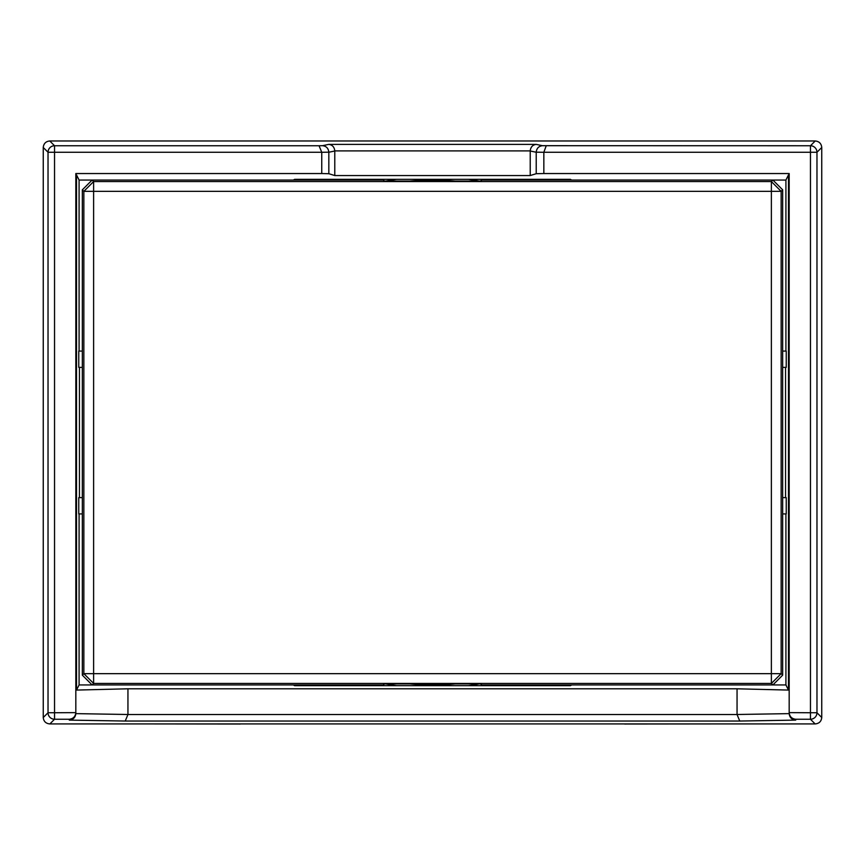 <?xml version="1.0" encoding="UTF-8"?>
<svg xmlns="http://www.w3.org/2000/svg" width="865" height="865" viewBox="0 0 865 865"><rect width="100%" height="100%" fill="white"/><g stroke="black" fill="none" stroke-linecap="round" stroke-linejoin="round"><path stroke-width="1.3" d="M782.663 675.165L782.663 189.835L772.888 180.061L771.385 181.564L771.375 191.338L93.615 191.338L93.615 673.662L83.851 673.662L93.615 683.437L93.615 673.662L771.375 673.662L771.385 683.437L781.149 673.662L771.375 673.662L771.375 191.338L781.149 191.338L781.149 673.662L782.663 675.165L772.888 684.939L481.362 684.939L481.362 683.923L383.638 683.923L383.638 684.939L92.112 684.939L93.615 683.437L771.385 683.437L772.888 684.939M782.663 189.835L781.149 191.338L771.385 181.564L93.615 181.564L92.112 180.061L82.337 189.835L82.337 675.165L92.112 684.939L79.083 684.939L79.083 513.929M480.724 181.077L481.362 180.061L785.917 180.061L785.917 351.071M481.362 684.939L480.724 683.923M384.276 683.923L383.638 684.939M79.083 351.071L79.083 180.061L383.638 180.061L383.638 181.077L481.362 181.077L481.362 180.061M384.276 181.077L383.638 180.061M82.337 189.835L83.851 191.338L93.615 181.564L93.615 191.338L83.851 191.338L83.851 673.662L82.337 675.165M82.337 351.071L78.758 351.071L78.758 367.355L82.337 367.355M79.439 497.645L79.439 367.355M785.561 367.355L785.561 497.645L786.242 497.645L782.663 497.645M49.759 140.973C45.834 141.384 43.661 143.558 43.25 147.483L43.25 717.518C43.661 721.388 45.823 723.518 49.759 723.918L815.122 723.918L810.462 719.248A6.52 6.509 -45 0 0 816.971 712.738L816.971 152.262A6.52 6.509 -135 0 0 810.462 145.753L815.241 140.973L49.759 140.973L54.538 145.753A6.52 6.509 135 0 0 48.029 152.262L48.029 712.738A6.52 6.509 45 0 0 54.538 719.248L49.878 723.918M815.241 140.973C819.166 141.384 821.339 143.558 821.75 147.483L821.75 717.518C821.339 721.388 819.177 723.518 815.241 723.918L815.122 723.918M82.337 513.929L78.758 513.929L78.758 497.645L82.337 497.645M571.689 180.061A288.272 288.272 0 0 0 570.37 179.336L468.408 179.336A255.705 255.705 0 0 1 479.059 181.077M455.141 181.077A252.439 252.439 0 0 0 409.859 181.077M385.941 181.077A255.705 255.705 0 0 1 396.592 179.336L294.63 179.336A288.272 288.272 0 0 0 293.311 180.061M479.059 683.923A255.705 255.705 0 0 1 468.408 685.664L570.37 685.664A288.272 288.272 0 0 0 571.689 684.939L785.917 684.939L785.917 513.929M786.242 497.645L786.242 513.929L782.663 513.929M782.663 351.071L786.242 351.071L786.242 367.355L782.663 367.355M293.311 684.939A288.272 288.272 0 0 0 294.63 685.664L396.592 685.664A255.705 255.705 0 0 1 385.941 683.923M409.859 683.923A252.439 252.439 0 0 0 455.141 683.923M785.917 684.939L788.48 690.075L737.056 688.799L127.944 688.799L76.52 690.075L79.083 684.939M396.592 685.664L468.408 685.664M79.083 180.061L76.52 174.925L76.52 690.075M321.748 152.262L54.538 152.262L54.538 712.738L75.828 712.63L75.828 173.541L321.748 173.541L328.83 173.714L334.777 175.552L530.223 175.552L536.214 173.703L543.836 173.541L789.172 173.541L789.172 712.63L810.462 712.738L810.462 152.262L543.836 152.262M76.52 174.925L75.828 174.914M468.408 179.336L396.592 179.336M789.172 173.541L789.172 174.914L788.48 174.925L785.917 180.061M788.48 690.075L788.48 174.925M75.828 712.63L75.828 713.625C75.374 717.518 73.201 719.68 69.308 720.113L69.308 719.248L54.538 719.248L54.538 712.738L48.029 712.738L43.25 717.518M127.944 688.799L127.944 714.512L125.241 721.042L69.308 720.113M789.172 174.914L789.172 713.625C789.626 717.518 791.799 719.68 795.692 720.113L739.759 721.042L737.056 714.533L737.056 688.799M536.214 173.703L536.214 152.175C536.646 148.293 538.744 146.131 542.496 145.698L810.462 145.753L810.462 152.262L816.971 152.262L821.75 147.483M536.214 152.175L543.836 152.283L543.836 173.541M536.214 152.251L530.223 151.007L530.223 175.552M321.748 173.541L321.748 152.283L328.83 152.175C328.397 148.283 326.3 146.12 322.526 145.688L328.765 144.39C332.344 144.855 334.355 147.028 334.777 150.91L334.777 175.552M530.223 151.007L530.223 150.91C530.645 147.028 532.656 144.855 536.235 144.39L542.496 145.698M328.83 152.175L328.83 173.714M321.748 152.283L319.055 145.753L322.526 145.688M543.836 152.272L546.237 145.753M789.172 712.63L789.172 713.549M75.817 712.738C75.363 716.62 73.19 718.793 69.308 719.248M821.75 717.518L816.971 712.738L810.462 712.738L810.462 719.248L795.692 719.248C791.81 718.793 789.637 716.62 789.183 712.738M240.232 723.918L624.768 723.918M240.34 724.027L140.973 723.918M724.027 723.918L624.66 724.027M43.25 147.483L48.029 152.262L54.538 152.262L54.538 145.753L319.055 145.753M328.765 144.39L536.235 144.39M127.944 714.501L75.828 713.625M737.056 714.533L127.944 714.533M789.172 713.625L737.056 714.501M530.223 150.91L334.777 150.91M334.777 151.007L328.83 152.24M795.692 719.248L795.692 720.113M739.759 721.042L125.241 721.042M815.241 723.918L49.759 723.918"/></g></svg>
